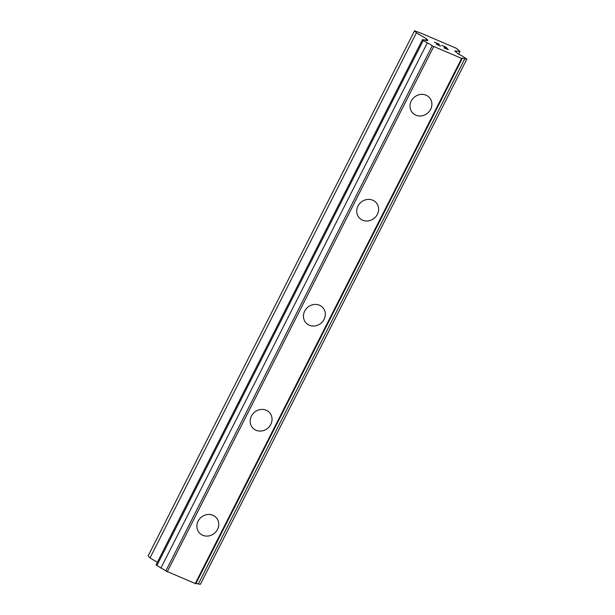 <?xml version="1.0" encoding="UTF-8"?>
<svg xmlns="http://www.w3.org/2000/svg" width="615" height="615" viewBox="0 0 615 615"><rect width="100%" height="100%" fill="white"/><g stroke="black" fill="none" stroke-linecap="round" stroke-linejoin="round"><path stroke-width="0.92" d="M216.303 517.715A11.362 10.378 -41.7 0 1 217.51 529.415A11.362 10.378 -41.7 0 1 199.345 532.836A11.362 10.378 -41.7 0 1 198.13 521.136A11.362 10.378 -41.7 0 1 216.303 517.715A11.362 10.378 -41.7 0 1 217.518 529.423A11.362 10.378 -41.7 0 1 199.345 532.836M269.585 412.688A11.362 10.378 -41.7 0 1 270.792 424.388A11.362 10.378 -41.7 0 1 252.627 427.809A11.362 10.378 -41.7 0 1 251.42 416.109A11.362 10.378 -41.7 0 1 269.585 412.688A11.362 10.378 -41.7 0 1 270.8 424.396A11.362 10.378 -41.7 0 1 252.627 427.817M322.867 307.661A11.362 10.378 -41.7 0 1 324.074 319.37A11.362 10.378 -41.7 0 1 305.909 322.79A11.362 10.378 -41.7 0 1 304.702 311.082A11.362 10.378 -41.7 0 1 322.867 307.669A11.362 10.378 -41.7 0 1 324.082 319.37A11.362 10.378 -41.7 0 1 305.909 322.79M376.149 202.635A11.362 10.378 -41.7 0 1 377.356 214.343A11.362 10.378 -41.7 0 1 359.191 217.764A11.362 10.378 -41.7 0 1 357.984 206.056A11.362 10.378 -41.7 0 1 376.149 202.643A11.362 10.378 -41.7 0 1 377.364 214.343A11.362 10.378 -41.7 0 1 359.191 217.764M429.431 97.616A11.362 10.378 -41.7 0 1 430.638 109.316A11.362 10.378 -41.7 0 1 412.473 112.737A11.362 10.378 -41.7 0 1 411.266 101.037A11.362 10.378 -41.7 0 1 429.439 97.616A11.362 10.378 -41.7 0 1 430.646 109.316A11.362 10.378 -41.7 0 1 412.473 112.737M448.266 49.684L445.998 47.14L448.297 49.7L444.107 47.909L447.666 49.323L444.576 47.263L446.598 48.124L444.599 47.286M447.666 49.323L443.976 47.762M446.598 48.124L445.675 47.094L441.816 45.341L446.006 47.132L441.839 45.364M440.271 45.971L436.358 44.134M440.64 46.025L440.171 45.841M436.481 44.026L437.073 43.98L436.473 44.042M437.073 43.98L438.495 44.026L437.065 43.996M438.495 44.026L434.405 42.166L439.364 44.288L436.865 44.357L440.163 46.048L436.865 44.357M439.325 44.288L434.421 42.197M464.732 58.902A4.428 0.707 -153.1 0 0 462.042 58.271A4.428 0.707 -153.1 0 0 462.196 58.633L432.222 45.818A4.428 0.707 -153.1 0 0 427.325 42.912L423.243 40.482L422.505 39.652L424.619 39.875A4.436 0.707 -153.1 0 0 427.31 40.505A4.436 0.707 -153.1 0 0 427.156 40.136L427.856 40.275L426.626 38.891L416.409 32.818L414.564 30.75L421.129 33.233L456.261 48.254L460.02 51.46L454.723 50.907L457.13 52.952A4.428 0.707 -153.1 0 0 462.026 55.865L466.846 59.125L464.732 58.902L198.314 584.027L200.436 584.25L466.846 59.125M196.016 583.304A4.428 0.707 -153.1 0 1 198.314 584.027M422.505 39.652L156.087 564.778L160.915 568.037A4.428 0.707 -153.1 0 1 165.812 570.951L195.785 583.766L462.196 58.633M414.564 30.75L148.154 555.875L149.999 557.943L157.34 562.31M416.409 32.818L149.999 557.943M426.626 38.891L425.88 40.352M427.156 40.136L426.925 40.598M423.243 40.482L156.825 565.608M427.325 42.912L160.915 568.037M432.222 45.818L165.812 570.951M433.644 46.694L167.226 571.827M461.55 58.633L195.14 583.758M460.02 51.46L458.675 54.12"/></g></svg>
